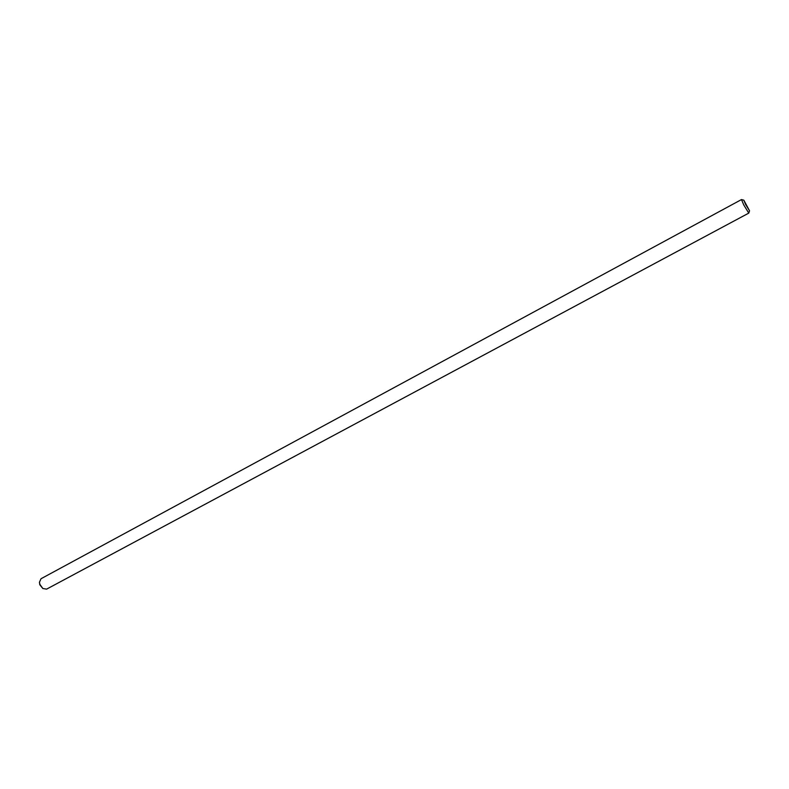 <?xml version="1.0" encoding="UTF-8"?>
<svg xmlns="http://www.w3.org/2000/svg" width="789" height="789" viewBox="0 0 789 789"><rect width="100%" height="100%" fill="white"/><g stroke="black" fill="none" stroke-linecap="round" stroke-linejoin="round"><path stroke-width="1.18" d="M745.566 204.381L749.54 210.811L743.82 200.179L745.566 204.381M749.54 210.811L748.771 213.109L743.741 204.903L741.482 199.568L743.82 200.179M42.843 588.515L39.815 584.777L39.45 582.233L39.874 584.383L42.843 588.515L46.6 589.136L748.771 213.109M741.482 199.568L41.008 578.741L39.45 582.233"/></g></svg>
